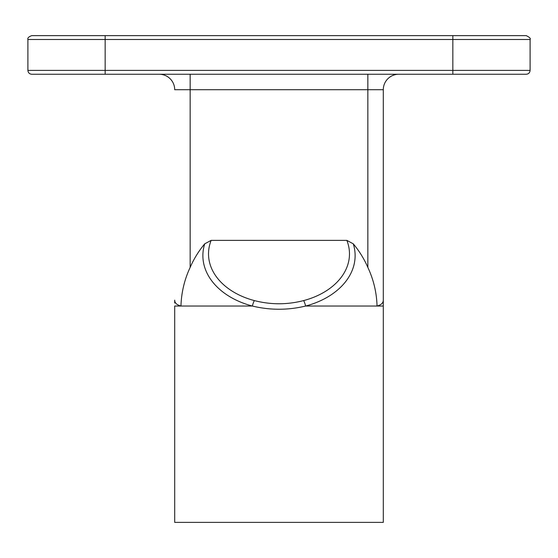 <?xml version="1.0" encoding="UTF-8"?>
<svg xmlns="http://www.w3.org/2000/svg" width="558" height="558" viewBox="0 0 558 558"><rect width="100%" height="100%" fill="white"/><g stroke="black" fill="none" stroke-linecap="round" stroke-linejoin="round"><path stroke-width="0.84" d="M105.162 35.628L105.162 39.492L27.9 39.492C27.405 38.042 28.695 36.751 31.764 35.628L526.236 35.628C529.619 37.309 530.902 38.6 530.1 39.492L105.162 39.492L105.162 70.392L530.1 70.392C529.87 72.742 528.586 74.026 526.236 74.256L31.764 74.256C29.414 74.026 28.13 72.742 27.9 70.392L105.162 70.392L105.162 74.256M174.696 303.078L174.696 300.134C174.703 302.938 176.788 304.912 180.959 306.042L174.696 306.042L174.696 522.372L383.304 522.372L383.304 306.042L377.041 306.042C381.191 304.933 383.283 302.966 383.304 300.134L383.304 305.986M383.297 307.13L383.304 89.712A15.45 15.45 0 0 1 398.754 74.256M174.696 89.712A15.45 15.45 0 0 0 159.246 74.256A15.45 15.45 0 0 1 174.696 89.712L190.152 89.712L190.152 74.256M190.152 267.408C184.44 279.635 181.378 292.511 180.959 306.042L252.369 306.042A7.728 1.911 -75.2 0 1 254.343 300.581C270.783 304.821 287.217 304.821 303.657 300.581A70.482 49.836 0 0 0 346.839 240.372L353.27 243.825A96.883 96.883 0 0 1 367.848 267.408L367.848 89.712L190.152 89.712L190.152 267.408A96.883 96.883 0 0 1 204.73 243.825L211.161 240.372L346.839 240.372M353.27 243.825A76.118 53.826 180 0 1 305.631 306.042L377.041 306.042C376.657 292.573 373.595 279.697 367.848 267.408M383.304 303.078L383.304 300.232M452.838 35.628L452.838 74.256L481.812 74.256M204.73 243.825A76.118 53.826 180 0 0 252.369 306.042C270.121 310.311 287.879 310.311 305.631 306.042A7.728 1.911 -104.8 0 0 303.657 300.581M383.304 89.712L367.848 89.712L367.848 74.256M211.161 240.372A70.482 49.836 0 0 0 254.343 300.581M174.696 306.042L174.703 307.13M27.9 39.492L27.9 70.392M530.1 39.492L530.1 70.392"/></g></svg>
